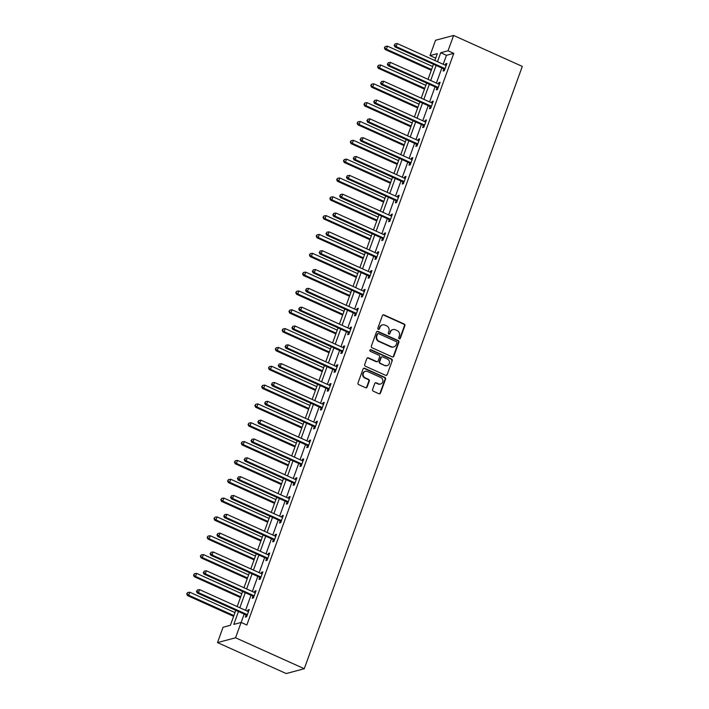 <?xml version="1.0" encoding="UTF-8"?>
<svg xmlns="http://www.w3.org/2000/svg" width="709" height="709" viewBox="0 0 709 709"><rect width="100%" height="100%" fill="white"/><g stroke="black" fill="none" stroke-linecap="round" stroke-linejoin="round"><path stroke-width="1.06" d="M399.238 338.778A0.904 0.833 75.1 0 0 400.328 338.308L404.883 325.715A1.294 1.196 75.1 0 0 404.192 324.022L383.959 314.911A1.294 1.196 75.1 0 0 382.408 315.585L377.844 328.178A0.904 0.833 75.1 0 0 378.863 329.401A0.904 0.833 75.1 0 0 379.421 328.887L380.006 327.257A4.148 3.829 75.1 0 1 384.978 325.085L386.662 325.848A4.148 3.829 75.1 0 1 388.887 331.254L388.302 332.884A0.904 0.833 75.1 0 0 389.321 334.116A0.904 0.833 75.1 0 0 389.87 333.593L390.464 331.963A4.148 3.829 75.1 0 1 395.436 329.791L397.12 330.554A4.148 3.829 75.1 0 1 399.344 335.969L398.75 337.599A0.904 0.833 75.1 0 0 399.238 338.778M399.522 338.849A0.904 0.833 75.1 0 0 399.841 338.432L404.396 325.848A1.294 1.196 75.1 0 0 403.705 324.155L383.472 315.035A1.294 1.196 75.1 0 0 382.957 314.938M378.615 329.428A0.904 0.833 75.1 0 0 378.934 329.011L380.006 327.257M389.064 334.143A0.904 0.833 75.1 0 0 389.383 333.726L390.464 331.963M372.579 389.498A1.294 1.196 75.1 0 0 373.271 391.191L378.952 393.752A1.294 1.196 75.1 0 0 380.503 393.07L385.563 379.093A1.294 1.196 75.1 0 0 384.872 377.401L364.639 368.281A1.294 1.196 75.1 0 0 363.079 368.964L358.018 382.94A1.294 1.196 75.1 0 0 358.719 384.632L365.569 387.726A1.294 1.196 75.1 0 0 367.129 387.043L369.292 381.061A1.294 1.196 75.1 0 0 368.6 379.368L365.197 377.835A3.465 3.199 75.1 0 1 365.454 371.321A3.465 3.199 75.1 0 1 367.492 371.498L380.813 377.498A3.465 3.199 75.1 0 1 380.556 384.021A3.465 3.199 75.1 0 1 378.517 383.844L376.293 382.842A1.294 1.196 75.1 0 0 374.742 383.516L372.579 389.498M448.044 50.782L453.778 53.361L246.838 625.019L241.113 622.44L235.556 637.772L304.267 668.729L522.303 66.407L453.6 35.45L448.044 50.782L440.732 52.732L437.488 61.683M392.29 356.902A1.294 1.196 75.1 0 0 393.841 356.228L398.901 342.243A1.294 1.196 75.1 0 0 398.21 340.55L377.977 331.44A1.294 1.196 75.1 0 0 376.417 332.113L371.356 346.098A1.294 1.196 75.1 0 0 372.057 347.782L392.29 356.902M392.237 360.668L387.167 374.644A1.294 1.196 75.1 0 1 385.616 375.327L365.383 366.207A1.294 1.196 75.1 0 1 364.692 364.515L366.854 358.532A1.294 1.196 75.1 0 1 368.405 357.859L376.612 361.555A1.294 1.196 75.1 0 0 378.172 360.872L379.607 356.911A1.294 1.196 75.1 0 0 378.907 355.218L370.364 351.363A0.904 0.833 75.1 0 1 370.435 349.661A0.904 0.833 75.1 0 1 370.967 349.705L391.536 358.976A1.294 1.196 75.1 0 1 392.237 360.668L387.167 374.644M235.796 610.334L230.381 625.303L223.06 627.261L217.512 642.593L286.223 673.55L304.267 668.729M453.778 53.361L446.457 55.311L443.214 64.271M441.849 68.037L436.398 83.095M435.034 86.87L429.583 101.928M428.218 105.694L422.768 120.76M421.403 124.527L415.953 139.584M414.588 143.36L409.137 158.417M407.772 162.184L402.322 177.25M400.957 181.017L395.498 196.074M394.133 199.849L388.683 214.907M387.318 218.673L381.867 233.74M380.503 237.506L375.052 252.564M373.687 256.339L368.237 271.396M366.872 275.172L361.422 290.229M360.057 293.996L354.606 309.062M353.242 312.829L347.782 327.886M346.426 331.661L340.967 346.719M339.602 350.485L334.152 365.552M332.787 369.318L327.336 384.375M325.972 388.151L320.521 403.208M319.156 406.975L313.706 422.041M312.341 425.808L306.891 440.865M305.526 444.64L300.075 459.698M298.711 463.464L293.251 478.531M291.886 482.297L286.436 497.355M285.071 501.13L279.621 516.187M278.256 519.963L272.805 535.02M271.441 538.787L265.99 553.853M264.625 557.62L259.175 572.677M257.81 576.452L252.36 591.51M250.995 595.276L245.544 610.343M244.18 614.109L241.149 622.458M443.781 69.092L443.072 71.042L444.295 70.723L446.918 63.473L445.695 63.801L445.208 65.166M436.966 87.925L436.257 89.875L437.48 89.547L440.103 82.306L438.88 82.634L438.392 83.99M430.15 106.749L429.441 108.707L430.664 108.38L433.288 101.139L432.065 101.467L431.568 102.823M423.335 125.582L422.626 127.531L423.849 127.212L426.463 119.972L425.249 120.291L424.753 121.656M416.52 144.414L415.811 146.364L417.034 146.036L419.648 138.796L418.434 139.124L417.938 140.479M409.705 163.238L408.996 165.197L410.21 164.869L412.833 157.628L411.619 157.956L411.123 159.312M402.88 182.071L402.18 184.03L403.394 183.702L406.018 176.461L404.795 176.78L404.307 178.145M396.065 200.904L395.365 202.854L396.579 202.535L399.202 195.285L397.979 195.613L397.492 196.978M389.25 219.728L388.541 221.687L389.764 221.359L392.387 214.118L391.164 214.446L390.677 215.802M382.435 238.561L381.726 240.519L382.949 240.191L385.572 232.951L384.349 233.27L383.861 234.635M375.619 257.394L374.91 259.343L376.133 259.024L378.757 251.775L377.534 252.103L377.037 253.468M368.804 276.226L368.095 278.176L369.318 277.848L371.933 270.608L370.718 270.935L370.222 272.291M361.989 295.05L361.28 297.009L362.494 296.681L365.117 289.44L363.903 289.768L363.407 291.124M355.174 313.883L354.465 315.833L355.679 315.514L358.302 308.264L357.088 308.592L356.592 309.957M348.349 332.716L347.649 334.666L348.863 334.338L351.487 327.097L350.264 327.425L349.776 328.781M341.534 351.54L340.834 353.499L342.048 353.171L344.671 345.93L343.448 346.258L342.961 347.614M334.719 370.373L334.01 372.322L335.233 372.003L337.856 364.763L336.633 365.082L336.146 366.447M327.904 389.206L327.195 391.155L328.418 390.827L331.041 383.587L329.818 383.915L329.331 385.271M321.088 408.029L320.379 409.988L321.602 409.66L324.226 402.42L323.003 402.747L322.506 404.103M314.273 426.862L313.564 428.821L314.787 428.493L317.402 421.252L316.187 421.571L315.691 422.936M307.458 445.695L306.749 447.645L307.963 447.326L310.586 440.076L309.372 440.404L308.876 441.769M300.643 464.519L299.934 466.478L301.148 466.15L303.771 458.909L302.557 459.237L302.061 460.593M293.818 483.352L293.118 485.31L294.332 484.983L296.956 477.742L295.733 478.061L295.245 479.426M287.003 502.185L286.294 504.134L287.517 503.815L290.141 496.566L288.918 496.894L288.43 498.259M280.188 521.018L279.479 522.967L280.702 522.639L283.325 515.399L282.102 515.727L281.615 517.083M273.373 539.841L272.664 541.8L273.887 541.472L276.51 534.231L275.287 534.559L274.791 535.915M266.557 558.674L265.848 560.624L267.071 560.305L269.686 553.055L268.472 553.383L267.975 554.748M259.742 577.507L259.033 579.457L260.256 579.129L262.871 571.888L261.656 572.216L261.16 573.572M252.927 596.331L252.218 598.29L253.432 597.962L256.055 590.721L254.841 591.049L254.345 592.405M246.112 615.164L245.403 617.114L246.617 616.795L249.24 609.554L248.026 609.873L247.53 611.238M435.68 58.156L430 55.594L435.548 40.271L453.6 35.45M217.512 642.593L235.556 637.772M238.454 611.53L233.793 624.399L241.113 622.44M436.124 65.458L430.673 80.516M429.308 84.282L423.858 99.349M422.493 103.115L417.043 118.173M415.678 121.948L410.227 137.005M408.863 140.781L403.412 155.838M402.047 159.605L396.588 174.671M395.223 178.438L389.773 193.495M388.408 197.27L382.957 212.328M381.593 216.094L376.142 231.161M374.777 234.927L369.327 249.985M367.962 253.76L362.512 268.817M361.147 272.584L355.696 287.65M354.332 291.417L348.881 306.474M347.516 310.25L342.057 325.307M340.692 329.073L335.242 344.14M333.877 347.906L328.427 362.973M327.062 366.739L321.611 381.796M320.246 385.572L314.796 400.629M313.431 404.396L307.981 419.462M306.616 423.229L301.165 438.286M299.801 442.062L294.35 457.119M292.985 460.885L287.526 475.952M286.161 479.718L280.711 494.776M279.346 498.551L273.896 513.608M272.531 517.375L267.08 532.441M265.715 536.208L260.265 551.265M258.9 555.041L253.45 570.098M252.085 573.873L246.635 588.931M245.27 592.697L239.81 607.764M434.839 60.495L437.32 53.645L430 55.594M237.161 606.567L242.611 591.501M243.976 587.734L249.435 572.677M250.8 568.902L256.25 553.844M257.615 550.078L263.066 535.011M264.43 531.245L269.881 516.187M271.246 512.412L276.696 497.355M278.061 493.588L283.511 478.522M284.876 474.755L290.327 459.698M291.691 455.922L297.142 440.865M298.507 437.09L303.966 422.032M305.331 418.266L310.781 403.199M312.146 399.433L317.597 384.375M318.961 380.6L324.412 365.543M325.777 361.776L331.227 346.71M332.592 342.943L338.042 327.886M339.407 324.11L344.858 309.053M346.222 305.287L351.673 290.22M353.038 286.454L358.497 271.396M359.862 267.621L365.312 252.564M366.677 248.797L372.128 233.731M373.492 229.964L378.943 214.907M380.308 211.131L385.758 196.074M387.123 192.299L392.573 177.241M393.938 173.475L399.389 158.408M400.753 154.642L406.213 139.584M407.569 135.809L413.028 120.752M414.393 116.985L419.843 101.919M421.208 98.152L426.658 83.095M428.023 79.319L433.474 64.262M446.457 55.311L440.732 52.732M445.695 63.801L446.643 64.227M438.88 82.634L439.828 83.059M432.065 101.467L433.013 101.892M425.249 120.291L426.198 120.716M418.434 139.124L419.382 139.549M411.619 157.956L412.558 158.382M404.795 176.78L405.743 177.206M397.979 195.613L398.928 196.038M391.164 214.446L392.112 214.871M384.349 233.27L385.297 233.704M377.534 252.103L378.482 252.528M370.718 270.935L371.667 271.361M363.903 289.768L364.851 290.194M357.088 308.592L358.027 309.018M350.264 327.425L351.212 327.85M343.448 346.258L344.397 346.683M336.633 365.082L337.581 365.507M329.818 383.915L330.766 384.34M323.003 402.747L323.951 403.173M316.187 421.571L317.136 422.006M309.372 440.404L310.32 440.83M302.557 459.237L303.496 459.662M295.733 478.061L296.681 478.495M288.918 496.894L289.866 497.319M282.102 515.727L283.051 516.152M275.287 534.559L276.235 534.985M268.472 553.383L269.42 553.809M261.656 572.216L262.605 572.642M254.841 591.049L255.789 591.474M248.026 609.873L248.965 610.298M392.99 329.579L392.502 329.712A4.148 3.829 75.1 0 0 389.977 332.096M382.541 324.873L382.054 325.006A4.148 3.829 75.1 0 0 379.519 327.381M392.795 357.008A1.294 1.196 75.1 0 0 393.353 356.352L398.414 342.376A1.294 1.196 75.1 0 0 397.722 340.683L377.489 331.564A1.294 1.196 75.1 0 0 376.975 331.466M396.854 342.837A0.904 0.833 75.1 0 0 396.366 341.658L378.606 333.655A0.904 0.833 75.1 0 0 377.525 334.125L376.904 335.844A4.148 3.829 75.1 0 0 379.129 341.259L391.262 346.728A4.148 3.829 75.1 0 0 396.234 344.556L396.854 342.837M378.074 333.602L377.587 333.735A0.904 0.833 75.1 0 0 377.037 334.258L377.525 334.125M393.708 346.94L393.22 347.073A4.148 3.829 75.1 0 1 390.774 346.861L378.641 341.383A4.148 3.829 75.1 0 1 376.417 335.977L377.037 334.258M386.13 375.433A1.294 1.196 75.1 0 0 386.68 374.777M377.374 361.617L376.887 361.75A1.294 1.196 75.1 0 1 376.124 361.687L367.918 357.983A1.294 1.196 75.1 0 0 367.413 357.885M391.749 360.801A1.294 1.196 75.1 0 0 391.049 359.108L370.479 349.838A0.904 0.833 75.1 0 0 370.204 349.767M385.129 365.392A3.465 3.199 75.1 0 0 389.489 362.503A3.465 3.199 75.1 0 0 387.424 359.055L382.727 356.937A1.294 1.196 75.1 0 0 381.176 357.62L379.74 361.581A1.294 1.196 75.1 0 0 380.441 363.274L384.641 365.525A3.465 3.199 75.1 0 0 386.68 365.702L387.167 365.569M381.965 356.875L381.477 356.999A1.294 1.196 75.1 0 0 380.689 357.744L381.176 357.62M384.641 365.525L379.953 363.407A1.294 1.196 75.1 0 1 379.253 361.714L380.689 357.744M380.556 384.021L380.068 384.145A3.465 3.199 75.1 0 1 378.03 383.968L375.805 382.966A1.294 1.196 75.1 0 0 375.3 382.869M365.454 371.321L364.967 371.454A3.465 3.199 75.1 0 0 364.71 377.968L365.197 377.835M366.083 387.823A1.294 1.196 75.1 0 0 366.642 387.176L368.804 381.194A1.294 1.196 75.1 0 0 368.113 379.501L364.71 377.968M379.457 393.858A1.294 1.196 75.1 0 0 380.015 393.203L385.076 379.226A1.294 1.196 75.1 0 0 384.384 377.534L364.151 368.414A1.294 1.196 75.1 0 0 363.637 368.308M432.658 66.513L387.477 46.147L386.387 49.169L385.164 49.488L431.294 70.28M384.854 47.689L385.297 46.484L384.367 47.822L386.387 49.169L431.568 69.526M385.297 46.484L387.477 46.147M385.164 49.488L384.367 47.822M445.004 68.764L444.862 68.622A1.321 1.223 75.1 0 0 444.463 68.339L396.136 46.564L397.235 43.541L445.553 65.325A1.321 1.223 75.1 0 0 446.014 65.423L446.209 65.432M444.587 69.916L443.639 68.941A1.321 1.223 75.1 0 0 443.249 68.667L394.922 46.891L396.136 46.564L394.612 45.084L395.046 43.878L394.612 45.084M394.124 45.216L394.922 46.891M397.235 43.541L395.046 43.878M425.843 85.337L380.662 64.98L379.563 67.993L378.349 68.321L424.478 89.112M378.039 66.522L378.473 65.308L377.551 66.646L379.563 67.993L424.753 88.359M378.473 65.308L380.662 64.98M378.349 68.321L377.551 66.646M419.028 104.17L373.847 83.813L372.748 86.826L371.534 87.154L417.663 107.936M371.224 85.346L371.658 84.141L370.736 85.479L372.748 86.826L417.938 107.183M371.658 84.141L373.847 83.813M371.534 87.154L370.736 85.479M438.189 87.597L438.047 87.446A1.321 1.223 75.1 0 0 437.648 87.172L389.321 65.396L390.411 62.374L438.738 84.149A1.321 1.223 75.1 0 0 439.199 84.256L439.394 84.265M437.772 88.749L436.824 87.774A1.321 1.223 75.1 0 0 436.425 87.491L388.107 65.715L389.321 65.396L387.796 63.916L388.231 62.711L387.796 63.916M387.309 64.04L388.107 65.715M390.411 62.374L388.231 62.711M431.373 106.43L431.232 106.279A1.321 1.223 75.1 0 0 430.833 105.995L382.506 84.22L383.596 81.207L431.923 102.982A1.321 1.223 75.1 0 0 432.384 103.089L432.579 103.089M430.948 107.582L430.008 106.607A1.321 1.223 75.1 0 0 429.61 106.323L381.282 84.548L382.506 84.22L380.981 82.74L381.415 81.535L380.981 82.74M380.494 82.873L381.282 84.548M383.596 81.207L381.415 81.535M412.213 123.003L367.023 102.637L365.933 105.659L364.718 105.987L410.848 126.769M364.408 104.179L364.843 102.973L363.921 104.312L365.933 105.659L411.123 126.016M364.843 102.973L367.023 102.637M364.718 105.987L363.921 104.312M405.397 141.827L360.207 121.469L359.117 124.492L357.894 124.811L404.033 145.602M357.593 123.012L358.027 121.797L357.106 123.136L359.117 124.492L404.298 144.849M358.027 121.797L360.207 121.469M357.894 124.811L357.106 123.136M398.582 160.659L353.392 140.302L352.302 143.315L351.079 143.643L397.217 164.426M350.778 141.835L351.212 140.63L350.29 141.968L352.302 143.315L397.483 163.682M351.212 140.63L353.392 140.302M351.079 143.643L350.29 141.968M424.549 125.254L424.407 125.112A1.321 1.223 75.1 0 0 424.017 124.828L375.69 103.053L376.78 100.04L425.108 121.815A1.321 1.223 75.1 0 0 425.568 121.913L425.763 121.921M424.133 126.406L423.193 125.431A1.321 1.223 75.1 0 0 422.794 125.156L374.467 103.381L375.69 103.053L374.166 101.573L374.6 100.368L374.166 101.573M373.678 101.706L374.467 103.381M376.78 100.04L374.6 100.368M417.734 144.087L417.592 143.936A1.321 1.223 75.1 0 0 417.202 143.661L368.875 121.886L369.965 118.864L418.292 140.639A1.321 1.223 75.1 0 0 418.753 140.745L418.948 140.754M417.317 145.239L416.378 144.264A1.321 1.223 75.1 0 0 415.979 143.989L367.652 122.205L368.875 121.886L367.342 120.406L367.785 119.201L367.342 120.406M366.854 120.539L367.652 122.205M369.965 118.864L367.785 119.201M410.919 162.919L410.777 162.769A1.321 1.223 75.1 0 0 410.378 162.485L362.06 140.71L363.15 137.697L411.477 159.472A1.321 1.223 75.1 0 0 411.938 159.578L412.124 159.578M410.502 164.071L409.563 163.097A1.321 1.223 75.1 0 0 409.164 162.813L360.837 141.038L362.06 140.71L360.526 139.239L360.97 138.025L360.526 139.239M360.039 139.363L360.837 141.038M363.15 137.697L360.97 138.025M391.758 179.492L346.577 159.126L345.487 162.148L344.264 162.476L390.393 183.259M343.962 160.668L344.397 159.463L343.466 160.801L345.487 162.148L390.668 182.505M344.397 159.463L346.577 159.126M344.264 162.476L343.466 160.801M404.103 181.743L403.962 181.601A1.321 1.223 75.1 0 0 403.563 181.318L355.236 159.543L356.335 156.529L404.662 178.305A1.321 1.223 75.1 0 0 405.114 178.411L405.309 178.411M403.687 182.904L402.739 181.921A1.321 1.223 75.1 0 0 402.349 181.646L354.021 159.871L355.236 159.543L353.711 158.063L354.154 156.857L353.711 158.063M353.224 158.196L354.021 159.871M356.335 156.529L354.154 156.857M384.943 198.316L339.762 177.959L338.672 180.981L337.449 181.3L383.578 202.092M337.138 179.501L337.581 178.296L336.651 179.625L338.672 180.981L383.853 201.338M337.581 178.296L339.762 177.959M337.449 181.3L336.651 179.625M397.288 200.576L397.146 200.425A1.321 1.223 75.1 0 0 396.748 200.151L348.42 178.376L349.519 175.353L397.838 197.129A1.321 1.223 75.1 0 0 398.298 197.235L398.493 197.244M396.872 201.728L395.923 200.753A1.321 1.223 75.1 0 0 395.533 200.479L347.206 178.703L348.42 178.376L346.896 176.895L347.33 175.69L346.896 176.895M346.409 177.028L347.206 178.703M349.519 175.353L347.33 175.69M378.127 217.149L332.946 196.792L331.856 199.805L330.633 200.133L376.763 220.924M330.323 198.325L330.766 197.12L329.836 198.458L331.856 199.805L377.037 220.171M330.766 197.12L332.946 196.792M330.633 200.133L329.836 198.458M390.473 219.409L390.331 219.258A1.321 1.223 75.1 0 0 389.932 218.984L341.605 197.199L342.704 194.186L391.022 215.961A1.321 1.223 75.1 0 0 391.483 216.068L391.678 216.068M390.056 220.561L389.108 219.586A1.321 1.223 75.1 0 0 388.709 219.303L340.391 197.527L341.605 197.199L340.081 195.728L340.515 194.514L340.081 195.728M339.593 195.852L340.391 197.527M342.704 194.186L340.515 194.514M371.312 235.982L326.131 215.616L325.032 218.638L323.818 218.966L369.947 239.748M323.508 217.158L323.942 215.953L323.02 217.291L325.032 218.638L370.222 238.995M323.942 215.953L326.131 215.616M323.818 218.966L323.02 217.291M383.658 238.233L383.516 238.091A1.321 1.223 75.1 0 0 383.117 237.807L334.79 216.032L335.88 213.019L384.207 234.794A1.321 1.223 75.1 0 0 384.668 234.901L384.863 234.901M383.241 239.394L382.293 238.419A1.321 1.223 75.1 0 0 381.894 238.135L333.576 216.36L334.79 216.032L333.265 214.552L333.7 213.347L333.265 214.552M332.778 214.685L333.576 216.36M335.88 213.019L333.7 213.347M364.497 254.815L319.316 234.449L318.217 237.471L317.003 237.79L363.132 258.581M316.693 235.991L317.127 234.785L316.205 236.124L318.217 237.471L363.407 257.828M317.127 234.785L319.316 234.449M317.003 237.79L316.205 236.124M376.842 257.066L376.692 256.924A1.321 1.223 75.1 0 0 376.302 256.64L327.975 234.865L329.065 231.843L377.392 253.618A1.321 1.223 75.1 0 0 377.853 253.725L378.048 253.733M376.417 258.218L375.478 257.243A1.321 1.223 75.1 0 0 375.079 256.968L326.752 235.193L327.975 234.865L326.45 233.385L326.884 232.18L326.45 233.385M325.963 233.518L326.752 235.193M329.065 231.843L326.884 232.18M357.682 273.639L312.492 253.281L311.402 256.295L310.188 256.623L356.317 277.414M309.877 254.823L310.312 253.609L309.39 254.948L311.402 256.295L356.592 276.661M310.312 253.609L312.492 253.281M310.188 256.623L309.39 254.948M370.018 275.898L369.876 275.748A1.321 1.223 75.1 0 0 369.486 275.473L321.159 253.698L322.249 250.676L370.577 272.451A1.321 1.223 75.1 0 0 371.037 272.557L371.232 272.566M369.602 277.051L368.662 276.076A1.321 1.223 75.1 0 0 368.263 275.792L319.936 254.017L321.159 253.698L319.635 252.218L320.069 251.013L319.635 252.218M319.147 252.342L319.936 254.017M322.249 250.676L320.069 251.013M350.866 292.471L305.676 272.114L304.586 275.127L303.363 275.455L349.502 296.238M303.062 273.647L303.496 272.442L302.575 273.78L304.586 275.127L349.767 295.485M303.496 272.442L305.676 272.114M303.363 275.455L302.575 273.78M363.203 294.731L363.061 294.581A1.321 1.223 75.1 0 0 362.671 294.297L314.344 272.522L315.434 269.509L363.761 291.284A1.321 1.223 75.1 0 0 364.222 291.39L364.408 291.39M362.786 295.883L361.847 294.909A1.321 1.223 75.1 0 0 361.448 294.625L313.121 272.85L314.344 272.522L312.811 271.042L313.254 269.837L312.811 271.042M312.323 271.175L313.121 272.85M315.434 269.509L313.254 269.837M344.051 311.304L298.861 290.938L297.771 293.96L296.548 294.279L342.686 315.071M296.247 292.48L296.681 291.275L295.759 292.613L297.771 293.96L342.952 314.317M296.681 291.275L298.861 290.938M296.548 294.279L295.759 292.613M356.388 313.555L356.246 313.413A1.321 1.223 75.1 0 0 355.847 313.13L307.529 291.355L308.619 288.333L356.946 310.117A1.321 1.223 75.1 0 0 357.398 310.214L357.593 310.223M355.971 314.707L355.032 313.733A1.321 1.223 75.1 0 0 354.633 313.458L306.306 291.683L307.529 291.355L305.996 289.875L306.439 288.669L305.996 289.875M305.508 290.008L306.306 291.683M308.619 288.333L306.439 288.669M337.227 330.128L292.046 309.771L290.956 312.784L289.733 313.112L335.862 333.904M289.423 311.313L289.866 310.099L288.935 311.437L290.956 312.784L336.137 333.15M289.866 310.099L292.046 309.771M289.733 313.112L288.935 311.437M349.572 332.388L349.431 332.237A1.321 1.223 75.1 0 0 349.032 331.963L300.705 310.188L301.804 307.165L350.131 328.941A1.321 1.223 75.1 0 0 350.583 329.047L350.778 329.056M349.156 333.54L348.208 332.565A1.321 1.223 75.1 0 0 347.818 332.282L299.49 310.507L300.705 310.188L299.18 308.707L299.615 307.502L299.18 308.707M298.693 308.84L299.49 310.507M301.804 307.165L299.615 307.502M330.412 348.961L285.231 328.604L284.141 331.617L282.918 331.945L329.047 352.728M282.607 330.137L283.051 328.932L282.12 330.27L284.141 331.617L329.322 351.983M283.051 328.932L285.231 328.604M282.918 331.945L282.12 330.27M342.757 351.221L342.615 351.07A1.321 1.223 75.1 0 0 342.217 350.787L293.889 329.011L294.988 325.998L343.307 347.773A1.321 1.223 75.1 0 0 343.768 347.88L343.962 347.88M342.341 352.373L341.392 351.398A1.321 1.223 75.1 0 0 341.002 351.115L292.675 329.339L293.889 329.011L292.365 327.54L292.799 326.326L292.365 327.54M291.878 327.664L292.675 329.339M294.988 325.998L292.799 326.326M323.596 367.794L278.415 347.428L277.325 350.45L276.102 350.778L322.232 371.56M275.792 348.97L276.235 347.764L275.305 349.103L277.325 350.45L322.506 370.807M276.235 347.764L278.415 347.428M276.102 350.778L275.305 349.103M335.942 370.045L335.8 369.903A1.321 1.223 75.1 0 0 335.401 369.619L287.074 347.844L288.164 344.831L336.491 366.606A1.321 1.223 75.1 0 0 336.952 366.713L337.147 366.713M335.525 371.197L334.577 370.222A1.321 1.223 75.1 0 0 334.178 369.947L285.86 348.172L287.074 347.844L285.55 346.364L285.984 345.159L285.55 346.364M285.062 346.497L285.86 348.172M288.164 344.831L285.984 345.159M316.781 386.618L271.6 366.261L270.501 369.283L269.287 369.602L315.416 390.393M268.977 367.803L269.411 366.597L268.489 367.927L270.501 369.283L315.691 389.64M269.411 366.597L271.6 366.261M269.287 369.602L268.489 367.927M329.127 388.878L328.985 388.727A1.321 1.223 75.1 0 0 328.586 388.452L280.259 366.677L281.349 363.655L329.676 385.43A1.321 1.223 75.1 0 0 330.137 385.536L330.332 385.545M328.71 390.03L327.762 389.055A1.321 1.223 75.1 0 0 327.363 388.78L279.036 366.996L280.259 366.677L278.734 365.197L279.169 363.992L278.734 365.197M278.247 365.33L279.036 366.996M281.349 363.655L279.169 363.992M309.966 405.451L264.785 385.093L263.686 388.107L262.472 388.435L308.601 409.217M262.162 386.627L262.596 385.421L261.674 386.759L263.686 388.107L308.876 408.473M262.596 385.421L264.785 385.093M262.472 388.435L261.674 386.759M322.311 407.71L322.161 407.56A1.321 1.223 75.1 0 0 321.771 407.285L273.444 385.501L274.534 382.488L322.861 404.263A1.321 1.223 75.1 0 0 323.322 404.369L323.517 404.369M321.886 408.863L320.947 407.888A1.321 1.223 75.1 0 0 320.548 407.604L272.221 385.829L273.444 385.501L271.919 384.03L272.353 382.816L271.919 384.03M271.432 384.154L272.221 385.829M274.534 382.488L272.353 382.816M303.151 424.283L257.961 403.917L256.871 406.939L255.657 407.267L301.786 428.05M255.346 405.459L255.781 404.254L254.859 405.592L256.871 406.939L302.052 427.297M255.781 404.254L257.961 403.917M255.657 407.267L254.859 405.592M315.487 426.534L315.345 426.393A1.321 1.223 75.1 0 0 314.956 426.109L266.628 404.334L267.718 401.321L316.046 423.096A1.321 1.223 75.1 0 0 316.506 423.202L316.701 423.202M315.071 427.695L314.131 426.721A1.321 1.223 75.1 0 0 313.733 426.437L265.405 404.662L266.628 404.334L265.104 402.854L265.538 401.648L265.104 402.854M264.617 402.987L265.405 404.662M267.718 401.321L265.538 401.648M296.335 443.107L251.146 422.75L250.055 425.772L248.832 426.091L294.971 446.883M248.531 424.292L248.965 423.087L248.044 424.416L250.055 425.772L295.236 446.129M248.965 423.087L251.146 422.75M248.832 426.091L248.044 424.416M308.672 445.367L308.53 445.217A1.321 1.223 75.1 0 0 308.14 444.942L259.813 423.167L260.903 420.145L309.23 441.92A1.321 1.223 75.1 0 0 309.691 442.026L309.877 442.035M308.255 446.519L307.316 445.544A1.321 1.223 75.1 0 0 306.917 445.27L258.59 423.495L259.813 423.167L258.28 421.687L258.723 420.481L258.28 421.687M257.792 421.82L258.59 423.495M260.903 420.145L258.723 420.481M289.511 461.94L244.33 441.583L243.24 444.596L242.017 444.924L288.155 465.716M241.716 443.116L242.15 441.911L241.228 443.249L243.24 444.596L288.421 464.962M242.15 441.911L244.33 441.583M242.017 444.924L241.228 443.249M301.857 464.2L301.715 464.049A1.321 1.223 75.1 0 0 301.316 463.775L252.998 441.991L254.088 438.977L302.415 460.753A1.321 1.223 75.1 0 0 302.867 460.859L303.062 460.859M301.44 465.352L300.492 464.377A1.321 1.223 75.1 0 0 300.102 464.094L251.775 442.319L252.998 441.991L251.465 440.519L251.908 439.305L251.465 440.519M250.977 440.643L251.775 442.319M254.088 438.977L251.908 439.305M282.696 480.773L237.515 460.416L236.425 463.429L235.202 463.757L281.331 484.539M234.892 461.949L235.335 460.744L234.404 462.082L236.425 463.429L281.606 483.786M235.335 460.744L237.515 460.416M235.202 463.757L234.404 462.082M295.041 483.024L294.9 482.882A1.321 1.223 75.1 0 0 294.501 482.599L246.174 460.823L247.273 457.81L295.6 479.585A1.321 1.223 75.1 0 0 296.052 479.692L296.247 479.692M294.625 484.185L293.677 483.21A1.321 1.223 75.1 0 0 293.287 482.926L244.959 461.151L246.174 460.823L244.649 459.343L245.084 458.138L244.649 459.343M244.162 459.476L244.959 461.151M247.273 457.81L245.084 458.138M275.881 499.606L230.7 479.24L229.61 482.262L228.387 482.581L274.516 503.372M228.076 480.782L228.52 479.576L227.589 480.915L229.61 482.262L274.791 502.619M228.52 479.576L230.7 479.24M228.387 482.581L227.589 480.915M288.226 501.857L288.084 501.715A1.321 1.223 75.1 0 0 287.686 501.431L239.358 479.656L240.457 476.634L288.776 498.409A1.321 1.223 75.1 0 0 289.237 498.516L289.432 498.524M287.81 503.009L286.861 502.034A1.321 1.223 75.1 0 0 286.471 501.759L238.144 479.984L239.358 479.656L237.834 478.176L238.268 476.971L237.834 478.176M237.347 478.309L238.144 479.984M240.457 476.634L238.268 476.971M269.066 518.43L223.884 498.072L222.786 501.086L221.571 501.414L267.701 522.205M221.261 499.615L221.704 498.4L220.774 499.739L222.786 501.086L267.975 521.452M221.704 498.4L223.884 498.072M221.571 501.414L220.774 499.739M281.411 520.69L281.269 520.539A1.321 1.223 75.1 0 0 280.87 520.264L232.543 498.489L233.633 495.467L281.96 517.242A1.321 1.223 75.1 0 0 282.421 517.348L282.616 517.357M280.994 521.842L280.046 520.867A1.321 1.223 75.1 0 0 279.647 520.583L231.329 498.808L232.543 498.489L231.019 497.009L231.453 495.804L231.019 497.009M230.531 497.133L231.329 498.808M233.633 495.467L231.453 495.804M262.25 537.262L217.069 516.905L215.97 519.919L214.756 520.246L260.885 541.029M214.446 518.439L214.88 517.233L213.958 518.571L215.97 519.919L261.16 540.276M214.88 517.233L217.069 516.905M214.756 520.246L213.958 518.571M274.596 539.522L274.454 539.372A1.321 1.223 75.1 0 0 274.055 539.088L225.728 517.313L226.818 514.3L275.145 536.075A1.321 1.223 75.1 0 0 275.606 536.181L275.801 536.181M274.17 540.675L273.231 539.7A1.321 1.223 75.1 0 0 272.832 539.416L224.505 517.641L225.728 517.313L224.204 515.833L224.638 514.628L224.204 515.833M223.716 515.966L224.505 517.641M226.818 514.3L224.638 514.628M255.435 556.095L210.245 535.729L209.155 538.751L207.941 539.07L254.07 559.862M207.631 537.271L208.065 536.066L207.143 537.404L209.155 538.751L254.345 559.109M208.065 536.066L210.245 535.729M207.941 539.07L207.143 537.404M267.772 558.346L267.63 558.205A1.321 1.223 75.1 0 0 267.24 557.921L218.913 536.146L220.003 533.124L268.33 554.908A1.321 1.223 75.1 0 0 268.791 555.005L268.986 555.014M267.355 559.498L266.416 558.524A1.321 1.223 75.1 0 0 266.017 558.249L217.69 536.474L218.913 536.146L217.388 534.666L217.823 533.46L217.388 534.666M216.901 534.799L217.69 536.474M220.003 533.124L217.823 533.46M248.62 574.919L203.43 554.562L202.34 557.575L201.126 557.903L247.255 578.695M200.815 556.104L201.25 554.89L200.328 556.228L202.34 557.575L247.521 577.941M201.25 554.89L203.43 554.562M201.126 557.903L200.328 556.228M260.956 577.179L260.815 577.029A1.321 1.223 75.1 0 0 260.425 576.754L212.097 554.979L213.187 551.957L261.515 573.732A1.321 1.223 75.1 0 0 261.976 573.838L262.17 573.847M260.54 578.331L259.6 577.356A1.321 1.223 75.1 0 0 259.202 577.073L210.874 555.298L212.097 554.979L210.573 553.499L211.007 552.293L210.573 553.499M210.077 553.632L210.874 555.298M213.187 551.957L211.007 552.293M241.804 593.752L196.615 573.395L195.524 576.408L194.301 576.736L240.44 597.519M194 574.928L194.434 573.723L193.513 575.061L195.524 576.408L240.706 596.774M194.434 573.723L196.615 573.395M194.301 576.736L193.513 575.061M254.141 596.012L253.999 595.861A1.321 1.223 75.1 0 0 253.609 595.578L205.282 573.803L206.372 570.789L254.699 592.564A1.321 1.223 75.1 0 0 255.16 592.671L255.346 592.671M253.725 597.164L252.785 596.189A1.321 1.223 75.1 0 0 252.386 595.906L204.059 574.13L205.282 573.803L203.749 572.331L204.192 571.117L203.749 572.331M203.261 572.455L204.059 574.13M206.372 570.789L204.192 571.117M234.98 612.585L189.799 592.219L188.709 595.241L187.486 595.569L233.616 616.351M187.185 593.761L187.619 592.556L186.697 593.894L188.709 595.241L233.89 615.598M187.619 592.556L189.799 592.219M187.486 595.569L186.697 593.894M247.326 614.836L247.184 614.694A1.321 1.223 75.1 0 0 246.785 614.411L198.467 592.635L199.557 589.622L247.884 611.397A1.321 1.223 75.1 0 0 248.336 611.504L248.531 611.504M246.909 615.997L245.961 615.013A1.321 1.223 75.1 0 0 245.571 614.738L197.244 592.963L198.467 592.635L196.934 591.155L197.377 589.95L196.934 591.155M196.446 591.288L197.244 592.963M199.557 589.622L197.377 589.95M399.841 338.432L400.328 338.308M378.934 329.011L379.421 328.887M389.383 333.726L389.87 333.593M383.472 315.035L383.959 314.911M403.705 324.155L404.192 324.022M404.396 325.848L404.883 325.715M377.489 331.564L377.977 331.44M397.722 340.683L398.21 340.55M398.414 342.376L398.901 342.243M393.353 356.352L393.841 356.228M376.417 335.977L376.904 335.844M378.641 341.383L379.129 341.259M390.774 346.861L391.262 346.728M367.918 357.983L368.405 357.859M376.124 361.687L376.612 361.555M370.479 349.838L370.967 349.705M391.049 359.108L391.536 358.976M379.253 361.714L379.74 361.581M379.953 363.407L380.441 363.274M375.805 382.966L376.293 382.842M378.03 383.968L378.517 383.844M368.113 379.501L368.6 379.368M368.804 381.194L369.292 381.061M366.642 387.176L367.129 387.043M364.151 368.414L364.639 368.281M384.384 377.534L384.872 377.401M385.076 379.226L385.563 379.093M380.015 393.203L380.503 393.07M444.862 68.622L443.639 68.941M444.463 68.339L443.249 68.667M438.047 87.446L436.824 87.774M437.648 87.172L436.425 87.491M431.232 106.279L430.008 106.607M430.833 105.995L429.61 106.323M424.407 125.112L423.193 125.431M424.017 124.828L422.794 125.156M417.592 143.936L416.378 144.264M417.202 143.661L415.979 143.989M410.777 162.769L409.563 163.097M410.378 162.485L409.164 162.813M403.962 181.601L402.739 181.921M403.563 181.318L402.349 181.646M397.146 200.425L395.923 200.753M396.748 200.151L395.533 200.479M390.331 219.258L389.108 219.586M389.932 218.984L388.709 219.303M383.516 238.091L382.293 238.419M383.117 237.807L381.894 238.135M376.692 256.924L375.478 257.243M376.302 256.64L375.079 256.968M369.876 275.748L368.662 276.076M369.486 275.473L368.263 275.792M363.061 294.581L361.847 294.909M362.671 294.297L361.448 294.625M356.246 313.413L355.032 313.733M355.847 313.13L354.633 313.458M349.431 332.237L348.208 332.565M349.032 331.963L347.818 332.282M342.615 351.07L341.392 351.398M342.217 350.787L341.002 351.115M335.8 369.903L334.577 370.222M335.401 369.619L334.178 369.947M328.985 388.727L327.762 389.055M328.586 388.452L327.363 388.78M322.161 407.56L320.947 407.888M321.771 407.285L320.548 407.604M315.345 426.393L314.131 426.721M314.956 426.109L313.733 426.437M308.53 445.217L307.316 445.544M308.14 444.942L306.917 445.27M301.715 464.049L300.492 464.377M301.316 463.775L300.102 464.094M294.9 482.882L293.677 483.21M294.501 482.599L293.287 482.926M288.084 501.715L286.861 502.034M287.686 501.431L286.471 501.759M281.269 520.539L280.046 520.867M280.87 520.264L279.647 520.583M274.454 539.372L273.231 539.7M274.055 539.088L272.832 539.416M267.63 558.205L266.416 558.524M267.24 557.921L266.017 558.249M260.815 577.029L259.6 577.356M260.425 576.754L259.202 577.073M253.999 595.861L252.785 596.189M253.609 595.578L252.386 595.906M247.184 614.694L245.961 615.013M246.785 614.411L245.571 614.738"/></g></svg>
